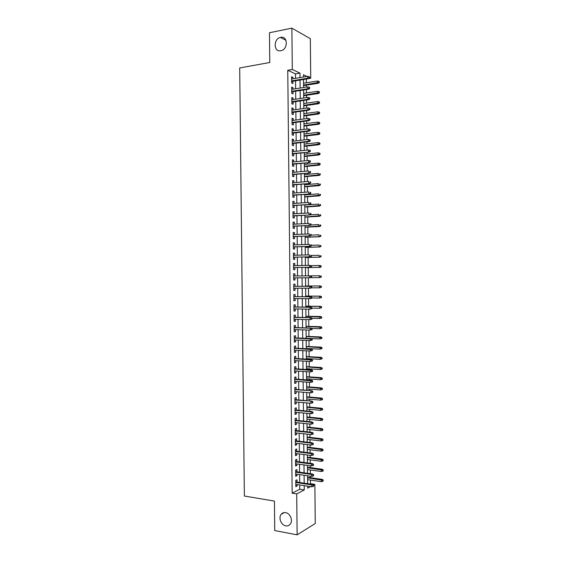 <?xml version="1.0" encoding="UTF-8"?>
<svg xmlns="http://www.w3.org/2000/svg" width="563" height="563" viewBox="0 0 563 563"><rect width="100%" height="100%" fill="white"/><g stroke="black" fill="none" stroke-linecap="round" stroke-linejoin="round"><path stroke-width="0.84" d="M285.617 512.633C290.219 513.21 293.239 520.705 290.241 524.181C289.079 525.596 287.587 526.159 285.758 525.863C281.113 525.223 278.192 517.678 281.24 514.258C282.38 512.907 283.836 512.365 285.617 512.633M280.641 37.362C287.799 35.582 288.319 49.087 281.155 50.642L280.782 50.726C273.562 52.408 273.231 38.798 280.458 37.404L280.641 37.362M309.819 484.018L310.445 483.694L314.858 484.356L315.252 523.527L297.123 534.85L274.737 530.557L274.427 501.098L244.37 496.038L239.697 67.954L269.776 62.5L269.466 32.745L291.873 28.15L310.326 38.678L310.727 78.222L309.551 77.666M308.728 78.553L310.727 78.222M310.445 483.694L310.41 480.056M310.382 477.677L310.368 476.164M310.347 473.722L310.304 469.957M310.283 467.607L310.262 465.749M310.241 463.328L310.206 459.858M310.178 457.536L310.157 455.319M310.136 452.933L310.1 449.76M310.079 447.458L310.051 444.897M310.03 442.539L309.995 439.654M309.974 437.381L309.946 434.467M309.917 432.138L309.896 429.548M309.868 427.303L309.84 424.03M309.812 421.736L309.791 419.435M309.77 417.225L309.734 413.601M309.706 411.328L309.685 409.329M309.664 407.14L309.622 403.164M309.601 400.926L309.587 399.216M309.566 397.056L309.516 392.721M309.495 390.511L309.481 389.096M309.46 386.964L309.411 382.284M309.39 380.102L309.376 378.983M309.354 376.879L309.305 371.84M309.284 369.687L309.277 368.864M309.256 366.787L309.2 361.39M309.178 359.271L309.171 358.737M309.15 356.689L309.094 350.946M309.045 346.597L308.988 340.495M308.946 336.498L308.876 330.045M308.841 326.399L308.77 319.587M308.735 316.293L308.665 309.129M308.637 306.188L308.559 298.671M308.531 296.082L308.454 288.207M308.433 285.969L308.348 277.742M308.327 275.856L308.243 267.566M308.221 265.391L308.137 257.453M308.109 254.919L308.031 247.333M308.003 244.448L307.933 237.213M307.898 233.976L307.827 227.093M307.792 223.497L307.722 216.966M307.687 213.018L307.623 206.839M307.581 202.539L307.518 196.712M307.497 194.664L307.489 194.179M307.468 192.053L307.412 186.585M307.391 184.502L307.384 183.721M307.363 181.567L307.314 176.451M307.292 174.34L307.278 173.263M307.257 171.082L307.208 166.31M307.187 164.178L307.173 162.806M307.152 160.589L307.102 156.176M307.081 154.009L307.067 152.341M307.039 150.096L307.004 146.035M306.976 143.839L306.962 141.876M306.934 139.603L306.898 135.894M306.877 133.67L306.849 131.411M306.828 129.103L306.793 125.753M306.772 123.501L306.744 120.939M306.722 118.603L306.687 115.605M306.666 113.325L306.638 110.468M306.617 108.103L306.589 105.457M306.561 103.149L306.532 99.996M306.504 97.596L306.483 95.302M306.462 92.965L306.427 89.517M306.399 87.089L306.378 85.154M306.356 82.782L306.314 79.038M297.046 482.09L297.025 479.817L295.758 480.443L295.821 486.629L297.088 485.989L297.067 484.539M296.94 471.808L296.912 469.542L295.652 470.133L295.716 476.319L296.975 475.707L296.961 474.229M296.835 461.526L296.807 459.26L295.54 459.823L295.603 466.009L296.87 465.432L296.856 463.919M296.722 451.237L296.701 448.978L295.434 449.513L295.498 455.699L296.764 455.15L296.75 453.602M296.617 440.949L296.595 438.697L295.329 439.196L295.392 445.389L296.659 444.869L296.645 443.278M296.511 430.653L296.49 428.408L295.223 428.879L295.286 435.072L296.553 434.58L296.539 432.961M296.405 420.364L296.384 418.119L295.118 418.562L295.181 424.748L296.448 424.291L296.427 422.637M296.3 410.061L296.279 407.83L295.005 408.238L295.068 414.431L296.342 414.002L296.321 412.306M296.194 399.765L296.173 397.534L294.899 397.914L294.963 404.107L296.237 403.713L296.215 401.982M296.089 389.462L296.061 387.238L294.794 387.583L294.857 393.783L296.124 393.417L296.11 391.651M295.976 379.159L295.955 376.943L294.688 377.259L294.752 383.452L296.018 383.121L296.004 381.32M295.871 368.856L295.849 366.64L294.583 366.928L294.646 373.121L295.913 372.819L295.892 370.982M295.765 358.547L295.744 356.337L294.47 356.59L294.533 362.79L295.807 362.516L295.786 360.644M295.659 348.237L295.638 346.034L294.365 346.252L294.428 352.459L295.702 352.213L295.681 350.306M295.554 337.927L295.533 335.724L294.259 335.914L294.322 342.121L295.596 341.91L295.575 339.961M295.448 327.61L295.42 325.414L294.153 325.576L294.217 331.783L295.491 331.6L295.469 329.622M295.343 317.293L295.315 315.104L294.041 315.231L294.111 321.438L295.378 321.29L295.357 319.27M295.23 306.969L295.209 304.787L293.935 304.886L293.999 311.093L295.272 310.98L295.251 308.925M295.125 296.652L295.103 294.47L293.83 294.54L293.893 300.748L295.167 300.663L295.146 298.573M295.019 286.328L294.998 284.153L293.724 284.188L293.787 290.402L295.061 290.346L295.04 288.221M294.913 275.997L294.892 273.829L293.612 273.836L293.682 280.05L294.956 280.022L294.935 277.862M294.808 265.645L294.78 263.512L293.506 263.484L293.569 269.698L294.85 269.705L294.822 267.531M294.695 255.278L294.674 253.181L293.4 253.125L293.464 259.339L294.738 259.381L294.716 257.2M294.59 244.919L294.569 242.857L293.295 242.766L293.358 248.987L294.632 249.05L294.611 246.868M294.484 234.553L294.463 232.526L293.182 232.406L293.253 238.628L294.526 238.726L294.505 236.53M294.379 224.187L294.358 222.195L293.077 222.047L293.14 228.261L294.421 228.395L294.4 226.192M294.266 213.813L294.245 211.857L292.971 211.681L293.034 217.895L294.315 218.057L294.287 215.854M294.16 203.44L294.139 201.519L292.866 201.308L292.929 207.529L294.203 207.726L294.182 205.516M294.055 193.067L294.034 191.181L292.753 190.941L292.823 197.163L294.097 197.388L294.076 195.171M293.949 182.694L293.928 180.843L292.647 180.568L292.711 186.789L293.992 187.043L293.97 184.826M293.837 172.313L293.823 170.498L292.542 170.195L292.605 176.416L293.886 176.705L293.865 174.474M293.731 161.933L293.71 160.152L292.436 159.815L292.5 166.043L293.78 166.359L293.752 164.122M293.626 151.546L293.604 149.8L292.324 149.434L292.387 155.662L293.668 156.014L293.647 153.769M293.52 141.158L293.499 139.448L292.218 139.054L292.281 145.282L293.562 145.662L293.541 143.417M293.407 130.771L293.393 129.096L292.113 128.667L292.176 134.902L293.457 135.31L293.436 133.058M293.302 120.383L293.288 118.744L292 118.279L292.07 124.514L293.351 124.958L293.323 122.699M293.196 109.989L293.175 108.385L291.894 107.892L291.958 114.127L293.239 114.599L293.217 112.333M293.084 99.595L293.07 98.025L291.789 97.505L291.852 103.74L293.133 104.239L293.112 101.966M292.978 89.193L292.964 87.666L291.683 87.11L291.747 93.345L293.027 93.88L293.006 91.6M295.526 78.356L295.476 73.88L287.756 70.276L292.155 493.195L299.762 489.24L299.72 484.947M299.699 482.491L299.615 474.616M299.586 472.188L299.509 464.278M299.481 461.878L299.403 453.94M299.375 451.575L299.291 443.602M299.27 441.258L299.185 433.257M299.164 430.948L299.08 422.912M299.059 420.631L298.974 412.566M298.953 410.314L298.869 402.214M298.847 399.99L298.763 391.862M298.735 389.673L298.65 381.51M298.629 379.349L298.545 371.151M298.524 369.018L298.439 360.792M298.418 358.687L298.334 350.432M298.313 348.356L298.228 340.066M298.207 338.025L298.116 329.7M298.094 327.687L298.01 319.334M297.989 317.349L297.904 308.967M297.883 307.011L297.799 298.594M297.778 296.666L297.693 288.214M297.672 286.321L297.581 277.841M297.567 275.969L297.475 267.488M297.454 265.595L297.37 257.136M297.348 255.208L297.264 246.777M297.243 244.828L297.158 236.425M297.137 234.44L297.046 226.066M297.032 224.046L296.94 215.699M296.919 213.659L296.835 205.34M296.814 203.264L296.729 194.974M296.708 192.87L296.624 184.608M296.602 182.468L296.511 174.234M296.49 172.067L296.405 163.861M296.384 161.665L296.3 153.488M296.279 151.257L296.194 143.108M296.173 140.856L296.089 132.734M296.061 130.44L295.976 122.347M295.955 120.032L295.871 111.967M295.849 109.616L295.765 101.579M295.737 99.201L295.659 91.192M295.631 88.778L295.547 80.798M292.873 78.799L292.859 77.3L291.571 76.716L291.634 82.951L292.922 83.521L292.894 81.234M297.123 534.85L296.694 493.92L304.252 489.944L304.21 485.63M292.155 493.195L296.694 493.92M287.756 70.276L292.303 69.488L291.873 28.15M300.016 77.617L299.973 73.127L292.303 69.488M304.182 483.167L304.097 475.263M304.076 472.829L303.992 464.89M303.971 462.483L303.886 454.517M303.865 452.138L303.781 444.137M303.76 441.793L303.675 433.763M303.654 431.441L303.57 423.376M303.541 421.089L303.464 412.996M303.436 410.737L303.351 402.608M303.33 400.384L303.246 392.221M303.225 390.025L303.14 381.834M303.119 379.659L303.035 371.439M303.014 369.3L302.929 361.045M302.908 358.934L302.824 350.643M302.803 348.567L302.711 340.249M302.69 338.194L302.605 329.848M302.584 327.821L302.5 319.439M302.479 317.448L302.394 309.031M302.373 307.067L302.289 298.622M302.268 296.694L302.176 288.214M302.162 286.307L302.071 277.798M302.057 275.926L301.965 267.411M301.944 265.511L301.859 257.017M301.838 255.088L301.754 246.629M301.733 244.666L301.648 236.235M301.627 234.243L301.536 225.84M301.515 223.821L301.43 215.446M301.409 213.391L301.325 205.045M301.304 202.961L301.219 194.643M301.198 192.532L301.114 184.235M301.092 182.095L301.008 173.833M300.98 171.659L300.895 163.425M300.874 161.215L300.79 153.009M300.769 150.771L300.684 142.594M300.663 140.328L300.579 132.178M300.551 129.884L300.473 121.763M300.445 119.433L300.361 111.34M300.339 108.983L300.255 100.918M300.234 98.532L300.149 90.495M300.121 88.074L300.044 80.066M307.665 486.158L307.687 488.135L310.586 486.601M313.542 485.046L314.858 484.356M307.004 76.462L303.457 74.773L303.478 77.047M303.506 79.503L303.584 87.532M303.612 89.953L303.689 98.011M303.717 100.411L303.802 108.497M303.823 110.862L303.907 118.976M303.929 121.312L304.013 129.455M304.041 131.756L304.119 139.927M304.147 142.2L304.231 150.398M304.252 152.643L304.337 160.87M304.358 163.08L304.442 171.342M304.463 173.517L304.548 181.807M304.569 183.953L304.66 192.264M304.682 194.383L304.766 202.729M304.787 204.819L304.872 213.187M304.893 215.242L304.977 223.645M304.998 225.672L305.083 234.095M305.104 236.094L305.195 244.546M305.209 246.517L305.301 254.997M305.322 256.932L305.406 265.44M305.428 267.348L305.512 275.891M305.533 277.77L305.618 286.3M305.639 288.207L305.723 296.708M305.744 298.65L305.836 307.116M305.85 309.087L305.941 317.525M305.962 319.524L306.047 327.926M306.068 329.953L306.152 338.328M306.173 340.383L306.258 348.722M306.279 350.812L306.363 359.117M306.385 361.235L306.469 369.511M306.49 371.657L306.575 379.905M306.603 382.08L306.687 390.293M306.708 392.495L306.793 400.68M306.814 402.911L306.898 411.067M306.919 413.326L307.004 421.448M307.025 423.742L307.109 431.828M307.131 434.15L307.215 442.201M307.236 444.552L307.321 452.582M307.349 454.96L307.426 462.948M307.454 465.362L307.532 473.321M307.56 475.763L307.637 483.687M295.476 73.88L299.973 73.127M299.762 489.24L304.252 489.944M291.578 77.511L292.859 77.3M291.69 87.863L292.964 87.666M291.796 98.215L293.07 98.025M291.901 108.568L293.175 108.385M292.007 118.913L293.288 118.744M292.12 129.258L293.393 129.096M292.225 139.603L293.499 139.448M292.331 149.941L293.604 149.8M292.436 160.279L293.71 160.152M292.542 170.617L293.823 170.498M292.654 180.948L293.928 180.843M292.76 191.279L294.034 191.181M292.866 201.61L294.139 201.519M292.971 211.934L294.245 211.857M293.084 222.258L294.358 222.195M293.189 232.582L294.463 232.526M293.295 242.899L294.569 242.857M293.4 253.216L294.674 253.181M293.506 263.533L294.78 263.512M293.612 273.85L294.892 273.829M293.682 280.036L294.956 280.022M293.787 290.346L295.061 290.346M293.893 300.649L295.167 300.663M293.999 310.959L295.272 310.98M294.104 321.255L295.378 321.29M294.21 331.558L295.491 331.6M294.322 341.854L295.596 341.91M294.428 352.149L295.702 352.213M294.533 362.445L295.807 362.516M294.639 372.734L295.913 372.819M294.745 383.023L296.018 383.121M294.85 393.312L296.124 393.417M294.963 403.594L296.237 403.713M295.068 413.875L296.342 414.002M295.174 424.157L296.448 424.291M295.279 434.439L296.553 434.58M295.385 444.714L296.659 444.869M295.491 454.981L296.764 455.15M295.596 465.256L296.87 465.432M295.702 475.524L296.975 475.707M295.814 485.792L297.088 485.989M291.62 81.438L308.559 78.672L307.658 78.25L291.613 80.875M309.052 77.729L309.551 77.961L309.544 76.913L309.045 76.674L309.052 77.729L307.658 78.25L307.637 76.357L291.599 79.01M308.559 78.672L309.551 77.961M309.045 76.674L307.637 76.357M319.291 82.571L319.284 81.551L318.806 81.318L318.813 82.346L319.291 82.571L318.306 83.261L317.448 82.86L317.426 81.009L303.541 83.24M318.813 82.346L303.563 85.062M318.306 83.261L303.563 85.597M317.426 81.009L318.806 81.318M291.725 91.797L308.665 89.172L307.764 88.771L291.725 91.269M309.157 88.25L309.657 88.475L309.65 87.427L309.15 87.202L309.157 88.25L307.764 88.771L307.743 86.878L291.704 89.397M308.665 89.172L309.657 88.475M309.15 87.202L307.743 86.878M291.838 102.156L308.77 99.665L307.87 99.285L291.831 101.657M309.27 98.771L309.77 98.982L309.756 97.934L309.256 97.723L309.27 98.771L307.87 99.285L307.848 97.392L291.81 99.785M308.77 99.665L309.77 98.982M309.256 97.723L307.848 97.392M291.944 112.509L308.876 110.158L307.975 109.806L291.937 112.037M309.376 109.292L309.875 109.489L309.861 108.441L309.361 108.244L309.376 109.292L307.975 109.806L307.961 107.913L291.916 110.172M308.876 110.158L309.875 109.489M309.361 108.244L307.961 107.913M292.049 122.861L308.981 120.651L308.088 120.32L292.049 122.417M309.481 119.813L309.981 119.996L309.967 118.948L309.474 118.758L309.481 119.813L308.088 120.32L308.067 118.427L292.028 120.552M308.981 120.651L309.981 119.996M309.474 118.758L308.067 118.427M319.397 92.832L319.383 91.811L318.911 91.593L318.918 92.621L319.397 92.832L318.412 93.507L317.553 93.127L317.532 91.276L303.647 93.395M318.918 92.621L303.661 95.224M318.412 93.507L303.668 95.731M317.532 91.276L318.911 91.593M319.495 103.092L319.488 102.065L319.01 101.868L319.024 102.895L319.495 103.092L318.51 103.754L317.659 103.395L317.638 101.544L303.753 103.55M319.024 102.895L303.767 105.38M318.51 103.754L303.774 105.858M317.638 101.544L319.01 101.868M319.601 113.353L319.594 112.326L319.115 112.136L319.13 113.163L319.601 113.353L318.616 113.993L317.757 113.656L317.743 111.812L303.851 113.705M319.13 113.163L303.872 115.535M318.616 113.993L303.879 115.985M317.743 111.812L319.115 112.136M319.707 123.607L319.693 122.579L319.221 122.403L319.228 123.431L319.707 123.607L318.721 124.233L317.863 123.923L317.842 122.072L303.957 123.86M319.228 123.431L303.978 125.69M318.721 124.233L303.978 126.105M317.842 122.072L319.221 122.403M292.155 133.213L309.094 131.137L308.193 130.827L292.155 132.798M309.587 130.327L310.086 130.503L310.079 129.448L309.58 129.279L309.587 130.327L308.193 130.827L308.172 128.934L292.134 130.933M309.094 131.137L310.086 130.503M309.58 129.279L308.172 128.934M319.805 133.86L319.798 132.833L319.327 132.671L319.334 133.691L319.805 133.86L318.82 134.473L317.968 134.177L317.947 132.333L304.062 134.015M319.334 133.691L304.076 135.838M318.82 134.473L304.083 136.232M317.947 132.333L319.327 132.671M292.267 143.558L309.2 141.623L308.299 141.334L292.26 143.178M309.699 140.841L310.192 141.003L310.185 139.948L309.685 139.793L309.699 140.841L308.299 141.334L308.278 139.448L292.239 141.306M309.2 141.623L310.192 141.003M309.685 139.793L308.278 139.448M319.911 144.107L319.904 143.086L319.425 142.932L319.439 143.959L319.911 144.107L318.925 144.712L318.067 144.438L318.053 142.594L304.168 144.163M319.439 143.959L304.182 145.986M318.925 144.712L304.189 146.352M318.053 142.594L319.425 142.932M292.373 153.903L309.305 152.101L292.366 153.551M309.805 151.356L310.297 151.496L310.29 150.448L309.791 150.3L309.805 151.356L308.404 151.841L308.39 149.948L292.352 151.686M309.305 152.101L310.297 151.496M309.791 150.3L308.39 149.948M320.016 154.353L320.002 153.333L319.531 153.192L319.538 154.22L320.016 154.353L319.031 154.945L318.172 154.691L318.151 152.847L304.266 154.304M319.538 154.22L304.287 156.134M319.031 154.945L304.287 156.465M318.151 152.847L319.531 153.192M292.478 164.248L309.411 162.587L292.478 163.924M309.91 161.862L310.41 161.996L310.396 160.948L309.896 160.807L309.91 161.862L308.517 162.348L308.496 160.455L292.457 162.06M309.411 162.587L310.41 161.996M309.896 160.807L308.496 160.455M320.115 164.6L320.108 163.58L319.636 163.446L319.643 164.473L320.115 164.6L319.13 165.177L318.278 164.945L318.257 163.101L304.372 164.452M319.643 164.473L304.393 166.275M319.13 165.177L304.393 166.585M318.257 163.101L319.636 163.446M292.584 174.586L309.516 173.066L292.584 174.298M310.016 172.369L310.516 172.489L310.502 171.441L310.009 171.314L310.016 172.369L308.623 172.848L308.601 170.955L292.563 172.433M310.009 171.314L310.502 171.441M309.516 173.066L310.516 172.489M320.22 174.847L320.213 173.819L319.735 173.707L319.749 174.727L320.22 174.847L319.235 175.403L318.376 175.199L318.362 173.355L304.477 174.593M319.735 173.707L320.213 173.819M319.749 174.727L304.492 176.416M319.235 175.403L304.499 176.698M292.697 184.924L309.622 183.538L292.69 184.664M310.122 182.869L310.621 182.975L310.607 181.926L310.114 181.821L310.122 182.869L308.728 183.348L308.707 181.455L292.669 182.799M310.114 181.821L310.607 181.926M309.622 183.538L310.621 182.975M320.326 185.086L320.312 184.059L319.84 183.96L319.847 184.981L320.326 185.086L318.482 185.445L318.468 183.601L304.583 184.734M319.84 183.96L320.312 184.059M319.847 184.981L304.597 186.557M319.341 185.628L304.604 186.803M292.802 195.262L309.734 194.01L292.795 195.03M310.227 193.369L310.727 193.468L310.72 192.419L310.22 192.321L310.227 193.369L308.834 193.841L308.813 191.955L292.781 193.165M310.22 192.321L310.72 192.419M309.734 194.01L310.727 193.468M320.424 195.326L320.417 194.298L319.946 194.207L319.953 195.234L320.424 195.326L318.588 195.692L318.567 193.848L304.682 194.868M319.946 194.207L320.417 194.298M319.953 195.234L304.703 196.691M319.439 195.854L304.703 196.916M292.908 205.601L309.84 204.482L292.908 205.396M310.34 203.869L310.832 203.954L310.825 202.905L310.326 202.821L310.34 203.869L308.939 204.334L308.925 202.448L292.887 203.532M310.326 202.821L310.825 202.905M309.84 204.482L310.832 203.954M320.53 205.558L320.523 204.538L320.044 204.46L320.058 205.481L320.53 205.558L318.693 205.938L318.672 204.095L304.787 205.002M320.044 204.46L320.523 204.538M320.058 205.481L304.808 206.832M319.545 206.079L304.808 207.022M293.013 215.932L309.946 214.953L293.013 215.756M310.445 214.369L310.938 214.44L310.931 213.391L310.431 213.321L310.445 214.369L309.052 214.827L309.031 212.941L292.992 213.891M310.431 213.321L310.931 213.391M309.946 214.953L310.938 214.44M320.636 215.798L320.621 214.77L320.15 214.707L320.157 215.728L320.636 215.798L318.792 216.178L318.778 214.334L310.178 214.834M320.15 214.707L320.621 214.77M320.157 215.728L304.907 216.959M319.65 216.298L304.914 217.128M293.119 226.256L310.051 225.418L293.119 226.115M310.551 224.862L311.05 224.919L311.036 223.87L310.537 223.814L310.551 224.862L309.157 225.32L309.136 223.434L293.098 224.25M310.537 223.814L311.036 223.87M310.051 225.418L311.05 224.919M320.734 226.03L320.727 225.003L320.256 224.947L320.263 225.974L320.734 226.03L318.897 226.417L318.876 224.574L310.938 224.975M320.256 224.947L320.727 225.003M320.263 225.974L305.012 227.093M319.749 226.516L305.012 227.227M293.232 236.587L310.157 235.883L293.224 236.474M310.656 235.355L311.156 235.397L311.142 234.349L310.649 234.307L310.656 235.355L309.263 235.806L309.242 233.919L293.21 234.609M310.649 234.307L311.142 234.349M310.157 235.883L311.156 235.397M320.84 236.256L320.826 235.235L320.354 235.193L320.368 236.214L320.84 236.256L319.003 236.657L318.982 234.813L311.149 235.144M320.354 235.193L320.826 235.235M320.368 236.214L319.003 236.657L305.118 237.22M319.854 236.734L305.118 237.326M293.337 246.911L310.262 246.348L293.337 246.826M310.762 245.841L311.262 245.876L311.248 244.828L310.755 244.792L310.762 245.841L309.368 246.291L309.347 244.405L293.316 244.961M310.755 244.792L311.248 244.828M310.262 246.348L311.262 245.876M320.945 246.488L320.931 245.461L320.46 245.433L320.467 246.453L320.945 246.488L319.101 246.89L319.087 245.053L311.255 245.32M320.46 245.433L320.931 245.461M320.467 246.453L319.101 246.89L305.223 247.347M319.953 246.946L305.223 247.424M293.443 257.235L310.368 256.805L293.443 257.178M310.867 256.327L311.367 256.348L311.353 255.299L310.86 255.278L310.867 256.327L309.474 256.77L309.46 254.884L293.422 255.313M310.86 255.278L311.353 255.299M310.368 256.805L311.367 256.348M321.044 256.714L321.037 255.686L320.565 255.672L320.572 256.693L321.044 256.714L319.207 257.122L319.186 255.285L311.36 255.489M320.565 255.672L321.037 255.686M320.572 256.693L319.207 257.122L305.322 257.467M320.058 257.157L305.322 257.523M293.548 267.552L310.48 267.263L293.548 267.531M310.98 266.813L311.473 266.82L311.466 265.771L310.966 265.764L310.98 266.813L309.58 267.256L309.566 265.363L293.527 265.666M310.966 265.764L309.566 265.363L311.466 265.771M310.48 267.263L311.473 266.82M321.149 266.932L321.135 265.912L320.664 265.905L320.678 266.932L321.149 266.932L319.312 267.355L319.291 265.518L311.184 265.666M320.664 265.905L319.291 265.518L320.143 265.525L321.135 265.912M320.678 266.932L319.312 267.355L305.428 267.594L320.164 267.369M311.578 277.292L311.571 276.243L311.072 276.25L311.086 277.299L311.578 277.292L310.586 277.714L293.654 277.876M311.086 277.299L309.692 277.728L309.671 275.842L293.64 276.011M311.072 276.25L309.671 275.842L311.571 276.243M321.248 277.158L321.241 276.13L320.769 276.137L320.776 277.165L321.248 277.158L319.411 277.587L319.397 275.743L310.572 275.835M320.769 276.137L319.397 275.743L321.241 276.13M320.776 277.165L319.411 277.587L310.706 277.665M311.684 287.756L311.677 286.708L311.177 286.729L311.191 287.777L311.684 287.756L310.692 288.172L293.766 288.221M311.191 287.777L309.798 288.207L309.777 286.321L310.67 286.286L293.745 286.328M311.177 286.729L309.777 286.321L293.745 286.356M311.677 286.708L310.67 286.286M321.353 287.376L321.346 286.356L320.868 286.37L320.882 287.39L321.353 287.376L319.517 287.813L319.495 285.969L320.347 285.941L305.618 285.983M320.868 286.37L319.495 285.969L305.618 286.011M320.882 287.39L319.517 287.813L311.536 287.82M320.347 285.941L321.346 286.356M311.796 298.221L311.782 297.18L311.29 297.208L311.297 298.256L311.796 298.221L310.797 298.622L293.872 298.566M311.297 298.256L309.903 298.679L309.882 296.792L310.776 296.736L293.851 296.645M311.29 297.208L309.882 296.792L293.851 296.701M311.782 297.18L310.776 296.736M321.459 297.588L321.445 296.567L320.973 296.602L320.987 297.623L321.459 297.588L319.622 298.038L319.601 296.194L320.453 296.145L305.716 296.068M320.973 296.602L319.601 296.194L305.723 296.124M320.987 297.623L319.622 298.038L311.789 297.982M320.453 296.145L321.445 296.567M311.902 308.686L311.888 307.637L311.395 307.687L311.402 308.728L311.902 308.686L310.009 309.15L293.977 308.904M311.402 308.728L310.009 309.15L309.988 307.264L310.882 307.187L293.956 306.955M311.395 307.687L309.988 307.264L293.956 307.046M311.888 307.637L310.882 307.187M321.557 307.806L321.55 306.786L321.079 306.828L321.086 307.848L321.557 307.806L319.721 308.257L319.707 306.42L320.558 306.342L305.822 306.152M321.079 306.828L319.707 306.42L305.822 306.237M321.086 307.848L319.721 308.257L311.895 308.144M320.558 306.342L321.55 306.786M312.008 319.144L311.993 318.102L311.501 318.158L311.508 319.207L312.008 319.144L310.114 319.615L294.083 319.242M311.508 319.207L310.114 319.615L310.1 317.736L310.987 317.631L294.062 317.265M311.501 318.158L310.1 317.736L294.069 317.384M311.993 318.102L310.987 317.631M321.663 318.018L321.649 316.997L321.177 317.053L321.191 318.074L321.663 318.018L319.826 318.475L319.805 316.638L320.657 316.54L305.927 316.237M321.177 317.053L305.927 316.35M321.191 318.074L319.826 318.475L312.001 318.299M320.657 316.54L321.649 316.997M312.113 329.601L312.099 328.56L311.606 328.63L311.62 329.672L312.113 329.601L310.22 330.087L294.196 329.58M311.62 329.672L310.22 330.087L310.206 328.201L311.1 328.074L294.175 327.567M311.606 328.63L310.206 328.201L294.175 327.722M312.099 328.56L311.1 328.074M321.762 328.229L321.755 327.209L321.283 327.272L321.29 328.292L321.762 328.229L319.925 328.693L319.911 326.857L320.762 326.737L306.026 326.315M321.283 327.272L306.033 326.456M321.29 328.292L319.925 328.693L311.881 328.454M320.762 326.737L321.755 327.209M312.219 340.059L312.205 339.017L311.712 339.095L311.726 340.143L312.219 340.059L310.333 340.545L294.301 339.911M311.726 340.143L310.333 340.545L310.312 338.666L311.205 338.518L294.28 337.877M311.712 339.095L294.28 338.053M312.205 339.017L311.205 338.518M312.324 350.51L312.317 349.468L311.818 349.56L311.832 350.608L312.324 350.51L310.438 351.009L294.407 350.242M311.832 350.608L310.438 351.009L310.417 349.123L311.311 348.954L294.386 348.18M311.818 349.56L294.386 348.384M312.317 349.468L311.311 348.954M312.43 360.96L312.423 359.919L311.923 360.024L311.937 361.073L312.43 360.96L310.544 361.467L294.512 360.573M311.937 361.073L310.544 361.467L310.523 359.588L311.416 359.391L294.491 358.476M311.923 360.024L294.491 358.715M312.423 359.919L311.416 359.391M321.867 338.433L321.86 337.413L321.389 337.49L321.396 338.511L321.867 338.433L320.03 338.912L320.009 337.068L320.861 336.934L306.131 336.392M321.389 337.49L306.131 336.561M321.396 338.511L320.03 338.912L311.325 338.581M320.861 336.934L321.86 337.413M321.973 348.638L321.959 347.617L321.487 347.709L321.501 348.729L321.973 348.638L320.136 349.123L320.115 347.287L320.966 347.125L306.237 346.47M321.487 347.709L306.237 346.667M321.501 348.729L320.136 349.123L306.258 348.483M320.966 347.125L321.959 347.617M322.071 358.842L322.064 357.822L321.593 357.927L321.6 358.948L322.071 358.842L320.234 359.335L320.22 357.498L321.072 357.315L306.335 356.548M321.593 357.927L306.342 356.773M321.6 358.948L320.234 359.335L306.356 358.589M321.072 357.315L322.064 357.822M312.535 371.411L312.528 370.37L312.036 370.489L312.043 371.531L312.535 371.411L310.649 371.925L294.618 370.904M312.043 371.531L310.649 371.925L310.628 370.046L311.522 369.828L294.597 368.772M312.036 370.489L294.604 369.039M312.528 370.37L311.522 369.828M322.177 369.046L322.163 368.026L321.691 368.139L321.705 369.159L322.177 369.046L320.34 369.539L320.319 367.702L321.17 367.498L306.441 366.619M321.691 368.139L306.441 366.872M321.705 369.159L320.34 369.539L306.462 368.688M321.17 367.498L322.163 368.026M312.641 381.862L312.634 380.813L312.141 380.947L312.148 381.995L312.641 381.862L310.755 382.376L294.731 381.228M312.148 381.995L310.755 382.376L310.734 380.497L311.628 380.257L294.702 379.068M312.141 380.947L294.709 379.371M312.634 380.813L311.628 380.257M322.275 379.244L322.268 378.223L321.797 378.35L321.811 379.371L322.275 379.244L320.446 379.751L320.424 377.914L321.276 377.682L306.546 376.689M321.797 378.35L306.546 376.971M321.811 379.371L320.446 379.751L306.568 378.786M321.276 377.682L322.268 378.223M312.247 391.405L312.254 392.446L312.746 392.305L312.739 391.257L310.846 390.947L310.86 392.833L294.836 391.545M294.815 389.687L311.733 390.687L294.815 389.364M312.739 391.257L311.733 390.687M310.86 392.833L312.254 392.446M321.909 389.582L322.381 389.441L322.374 388.421L321.902 388.561L321.909 389.582L320.544 389.955L320.53 388.118L321.374 387.865L306.645 386.753M321.902 388.561L306.652 387.062M320.544 389.955L306.666 388.878M321.374 387.865L322.374 388.421M312.352 401.855L312.359 402.904L312.859 402.742L312.845 401.7L310.952 401.398L310.966 403.277L294.942 401.869M294.921 400.011L311.839 401.116L294.921 399.653M312.845 401.7L311.839 401.116M310.966 403.277L312.359 402.904M322.015 399.786L322.486 399.631L322.472 398.611L322.001 398.766L322.015 399.786L320.65 400.152L320.629 398.315L321.48 398.048L306.751 396.824M322.001 398.766L306.751 397.154M320.65 400.152L306.772 398.977M321.48 398.048L322.472 398.611M312.458 412.313L312.472 413.355L312.965 413.186L312.951 412.137L311.058 411.849L311.079 413.728L295.047 412.186M295.026 410.328L311.058 411.849L311.944 411.539L295.026 409.941M312.951 412.137L311.944 411.539M311.079 413.728L312.472 413.355M322.113 409.991L322.585 409.822L322.578 408.808L322.106 408.97L322.113 409.991L320.748 410.357L320.734 408.52L321.579 408.224L306.856 406.88M322.106 408.97L306.856 407.246M320.748 410.357L306.877 409.069M321.579 408.224L322.578 408.808M312.564 422.764L312.578 423.805L313.07 423.622L313.056 422.574L311.163 422.292L311.184 424.171L295.153 422.503M295.139 420.645L311.163 422.292L312.05 421.961L295.132 420.23M313.056 422.574L312.05 421.961M311.184 424.171L312.578 423.805M322.219 420.188L322.69 420.012L322.676 418.999L322.212 419.168L322.219 420.188L320.854 420.554L320.833 418.717L321.684 418.4L306.955 416.944M322.212 419.168L306.962 417.338M320.854 420.554L306.976 419.154M321.684 418.4L322.676 418.999M312.669 433.207L312.683 434.256L313.176 434.052L313.162 433.01L311.269 432.736L311.29 434.615L295.265 432.813M295.244 430.962L311.269 432.736L312.155 432.384L295.237 430.512M313.162 433.01L312.155 432.384M311.29 434.615L312.683 434.256M322.325 430.392L322.789 430.202L322.782 429.182L322.31 429.372L322.325 430.392L320.959 430.744L320.938 428.915L321.79 428.577L307.06 427M322.31 429.372L307.067 427.423M320.959 430.744L307.081 429.238M321.79 428.577L322.782 429.182M312.775 443.651L312.789 444.7L313.281 444.488L313.267 443.447L311.374 443.18L311.395 445.059L295.371 443.123M295.35 441.272L311.374 443.18L312.268 442.8L295.343 440.794M313.267 443.447L312.268 442.8M311.395 445.059L312.789 444.7M322.423 440.59L322.895 440.386L322.88 439.372L322.416 439.569L322.423 440.59L321.058 440.942L321.044 439.105L321.888 438.746L307.166 437.057M322.416 439.569L307.166 437.507M321.058 440.942L307.187 439.323M321.888 438.746L322.88 439.372M312.88 454.095L312.894 455.143L313.387 454.918L313.373 453.877L311.48 453.616L311.501 455.495L295.476 453.433M295.455 451.582L311.48 453.616L312.374 453.215L295.448 451.076M313.373 453.877L312.374 453.215M311.501 455.495L312.894 455.143M322.529 450.78L322.993 450.569L322.986 449.555L322.515 449.767L322.529 450.78L321.163 451.132L321.142 449.295L321.994 448.915L307.264 447.113M322.515 449.767L307.271 447.592M321.163 451.132L307.285 449.408M321.994 448.915L322.986 449.555M312.993 464.538L313 465.58L313.492 465.348L313.485 464.299L311.585 464.053L311.606 465.932L295.582 463.743M295.561 461.885L311.585 464.053L312.479 463.63L295.561 461.35M313.485 464.299L312.479 463.63M311.606 465.932L313 465.58M322.627 460.977L323.099 460.752L323.092 459.732L322.62 459.957L322.627 460.977L321.269 461.315L321.248 459.485L322.092 459.084L307.37 457.17M322.62 459.957L307.377 457.677M321.269 461.315L307.391 459.485M322.092 459.084L323.092 459.732M313.098 474.975L313.105 476.016L313.598 475.77L313.591 474.729L311.698 474.482L311.712 476.361L295.688 474.046M295.674 472.188L311.698 474.482L312.585 474.039L295.666 471.625M313.591 474.729L312.585 474.039M311.712 476.361L313.105 476.016M322.733 471.168L323.204 470.928L323.19 469.915L322.719 470.147L322.733 471.168L321.367 471.505L321.353 469.669L322.198 469.246L307.468 467.22M322.719 470.147L307.475 467.754M321.367 471.505L307.497 469.563M322.198 469.246L323.19 469.915M313.204 485.412L313.211 486.453L313.704 486.193L313.697 485.151L311.803 484.919L311.818 486.791L295.793 484.349M295.779 482.491L311.803 484.919L312.69 484.447L295.772 481.9M313.697 485.151L312.69 484.447M311.818 486.791L313.211 486.453M322.838 481.358L323.296 480.091L322.824 480.338L322.838 481.358L321.473 481.689L321.452 479.852L322.296 479.409L307.574 477.269M322.824 480.338L307.581 477.825M321.473 481.689L307.595 479.641M322.296 479.409L323.296 480.091M280.458 37.404L285.969 40.346M281.24 514.258L284.252 512.583"/></g></svg>
